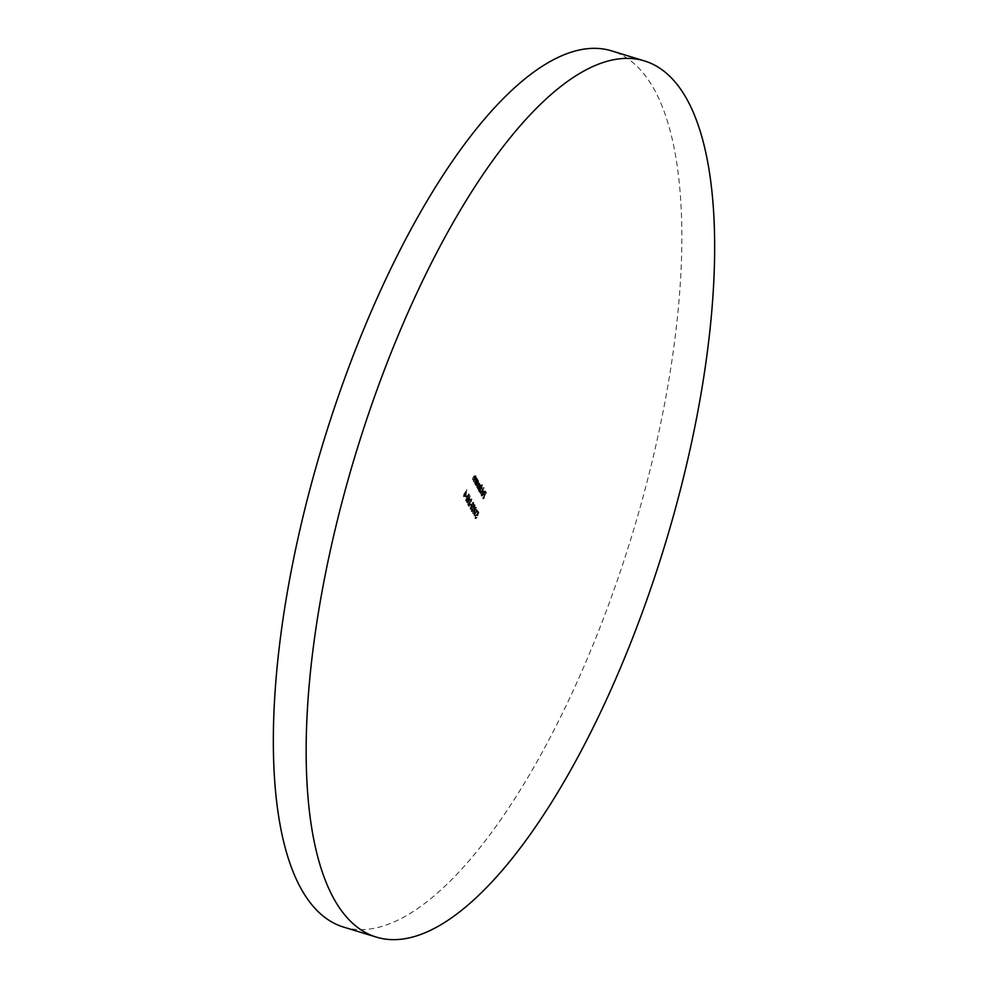 <?xml version="1.0" encoding="UTF-8"?>
<svg xmlns="http://www.w3.org/2000/svg" width="988" height="988" viewBox="0 0 988 988"><rect width="100%" height="100%" fill="white"/><g stroke="black" fill="none" stroke-linecap="round" stroke-linejoin="round"><path stroke-width="0.74" stroke-dasharray="4.94 3.71" d="M343.441 927.04A458.148 161.192 107 0 0 607.237 608.46A458.148 161.192 107 0 0 654.92 90.698A458.148 161.192 107 0 0 611.745 50.919M468.09 502.46L469.411 495.741L466.534 502.225L467.324 501.04L468.905 502.707L470.263 496.05L469.448 495.791M470.362 505.486L469.745 504.337L470.362 505.486L471.474 505.09L470.646 504.843M471.288 511.364L472.313 511.796L471.288 511.364L473.314 509.042L474.042 504.522L474.858 504.769L472.215 507.005L471.288 511.364M476.438 509.956L476.488 511.821L476.512 509.104L477.55 509.561L475.524 510.08L474.117 512.883L474.03 516.205L474.845 516.452L473.771 515.958L475.142 515.094L474.055 515.316L474.24 513.217L475.339 512.797L475.673 510.339L477.253 510.203L476.438 509.956M476.438 512.402L477.253 510.203L477.303 512.068L477.55 509.561L474.944 513.143L474.586 516.218L475.957 515.353L474.055 515.316L474.882 515.563L475.067 513.464L474.24 513.217L476.154 513.044L475.623 512.142M480.353 494.099L483.095 487.343L480.217 493.827L481.181 494.346L484.058 487.862L483.243 487.615M478.353 490.381L480.415 485.763L479.909 486.294L479.896 484.651L479.019 485.071L478.921 482.996L479.736 483.243L477.71 484.614L476.735 487.38L478.859 483.774L477.55 488.887L479.662 485.269L478.353 490.381L479.168 490.628L481.23 486.01L480.415 485.763M481.23 486.01L480.724 486.541L480.711 484.91L479.019 485.071L479.847 485.33L479.909 483.404L477.414 487.368L476.599 487.121M477.414 487.368L479.686 484.021L478.723 483.638L479.686 484.021L479.019 487.072L478.217 488.862L477.402 488.615M478.217 488.862L480.489 485.516L479.538 485.145L480.489 485.516L479.896 488.418L479.032 490.357L478.204 490.11M473.376 481.131L475.426 476.512L474.919 477.081L474.685 475.154L475.697 475.586L473.388 476.858L472.338 479.217L474.648 475.944L473.227 480.872L474.191 481.391L476.253 476.759L475.426 476.512M476.253 476.759L475.734 477.328L475.697 475.586L473.301 479.736L474.759 476.549L473.931 476.29L475.463 476.204L475.327 478.167L474.499 477.92M477.266 479.933L475.067 484.281L475.561 483.75L475.66 485.516L476.747 486.022L475.66 485.516L477.34 484.256L477.784 480.736L476.883 480.786L478.093 480.18L477.118 479.662M477.945 479.909L475.883 484.528L476.389 483.997L476.475 485.775L478.155 484.503L478.6 480.983L476.883 480.786L478.093 480.18M464.866 496.47L466.188 489.764L463.31 496.248L464.101 495.05L465.681 496.729L467.04 490.06L466.225 489.813M482.811 498.656L485.627 492.333L484.849 490.875L484.33 494.667L483.688 493.469L484.046 495.309L482.675 498.397L483.638 498.915L486.454 492.592L485.627 492.333M465.891 497.199L465.57 495.408L466.188 496.556M474.734 483.663L476.796 479.044L476.278 479.612L476.043 477.686L477.056 478.118L476.241 477.859L474.759 479.39L473.697 481.749L476.006 478.476L474.586 483.391L475.561 483.922L477.612 479.291L476.796 479.044M477.612 479.291L477.093 479.859L477.056 478.118L474.672 482.268L476.117 479.069L475.302 478.822L476.834 478.735L476.685 480.699L475.87 480.44M478.081 512.13L477.426 510.895L477.686 512.562L477.031 514.39L476.661 513.698L477.71 514.168L475.463 515.044L475.043 518.317L476.068 518.762L475.043 518.317L476.327 517.44L475.314 517.65L475.623 515.279L476.636 514.612L476.846 515.588L478.081 512.13L478.908 512.377L477.426 510.895M478.241 511.154L477.846 514.637L476.29 515.291L475.858 518.564L477.142 517.687L475.314 517.65L476.142 517.897L476.438 515.538L475.623 515.279L476.636 514.612L477.451 514.859L477.661 515.847L476.846 515.588M481.712 484.775L478.686 490.987L479.18 490.456L479.266 492.234L480.366 492.74L479.266 492.234L480.958 490.974L481.403 487.442L480.489 487.529L481.712 484.775L482.539 485.022L481.576 484.503M482.391 484.762L479.501 491.246L480.007 490.715L480.094 492.481L481.774 491.221L482.218 487.689L480.489 487.529L481.304 487.788L482.539 485.022M481.465 495.272L481.465 493.494L481.193 495.803L482.292 496.322L481.193 495.803L482.848 494.519L483.317 491.011L481.601 492.407L482.65 494.358L481.465 495.272L482.477 495.704L481.465 495.272M482.416 492.654L483.478 494.618L482.292 495.519L482.045 493.765L482.021 496.05L483.663 494.778L484.145 491.258L482.44 491.036L483.268 491.295L482.416 492.654L481.601 492.407M475.426 508.363L475.314 506.992L472.499 513.315L475.166 507.906L476.241 508.61L475.611 507.536M470.053 509.055L471.078 509.499L470.053 509.055L472.066 506.733L472.807 502.213L473.623 502.472L470.967 504.707L470.053 509.055M470.696 499.298L470.56 501.719L470.745 498.421L471.795 498.891L469.658 499.619L468.621 504.93L467.867 503.534L467.583 504.176L468.683 506.214L469.782 499.94L471.511 499.558L470.696 499.298M465.583 500.78L466.608 501.212L465.583 500.78L467.608 498.458L468.337 493.938L469.164 494.185L466.509 496.421L465.583 500.78M486.454 492.592L484.849 490.875M485.664 491.135L484.552 491.53M485.38 491.777L486.022 492.963L485.194 492.716M486.022 492.963L485.157 494.914L484.33 494.667M485.157 494.914L483.688 493.469M484.515 493.728L483.404 494.124M484.219 494.371L484.861 495.568L484.046 495.309M484.861 495.568L483.49 498.644L482.675 498.397M467.04 490.06L466.188 489.764M467.015 490.011L465.064 494.383L464.249 494.136M465.064 494.383L464.051 493.79M464.879 494.037L463.767 494.445M464.595 494.692L463.952 494.79M464.78 495.037L464.125 496.495L463.31 496.248M464.125 496.495L463.446 496.507M464.274 496.766L464.916 495.309L464.101 495.05M464.916 495.309L465.681 496.729M465.694 495.544L465.212 494.655L466.435 491.913L465.694 495.544L464.385 494.408L465.607 491.654L464.866 495.297M465.212 494.655L464.385 494.408M466.435 491.913L465.607 491.654M467.003 496.803L465.57 495.408M466.385 495.655L465.274 496.05M466.101 496.309L466.719 497.458M475.883 484.528L475.067 484.281M476.031 484.799L475.216 484.552M476.389 483.997L475.561 483.75M478.155 484.503L477.34 484.256M478.6 480.983L477.71 481.033L478.6 480.983M476.722 485.194L477.056 482.502L478.353 481.551L478.019 484.244L476.722 485.194L475.907 484.947L476.241 482.243L477.525 481.292L477.192 483.997L475.907 484.947L476.722 485.194M478.143 481.341L477.315 481.094L478.143 481.341M477.056 482.502L476.241 482.243M478.019 484.244L477.192 483.997M477.463 479.032L476.648 478.772M477.093 479.859L476.278 479.612M474.524 481.996L473.697 481.749M474.672 482.268L473.845 482.021M476.117 479.069L476.834 478.735L476.117 479.069M476.685 480.699L475.413 483.651L474.586 483.391M476.105 476.5L475.29 476.241M475.734 477.328L474.919 477.081M473.153 479.464L472.338 479.217M473.301 479.736L472.486 479.489M474.759 476.549L475.463 476.204L474.759 476.549M475.327 478.167L474.042 481.119L473.227 480.872M477.957 511.796L477.13 511.549M478.501 512.821L477.686 512.562M477.846 514.637L477.031 514.39M476.29 515.291L475.463 515.044M477.142 517.687L476.327 517.44M476.994 517.428L476.142 517.897L476.994 517.428M476.438 515.538L477.451 514.859L476.438 515.538M477.661 515.847L478.908 512.377M481.082 485.738L480.267 485.491M480.724 486.541L479.909 486.294M480.847 485.59L480.032 485.343M480.711 484.91L479.847 485.33L480.711 484.91M477.562 487.64L476.735 487.38M478.365 489.134L477.55 488.887M479.501 491.246L478.686 490.987M479.649 491.505L478.822 491.258M480.007 490.715L479.18 490.456M481.774 491.221L480.958 490.974M482.218 487.689L481.304 487.788L482.218 487.689M480.341 491.913L480.674 489.208L481.959 488.257L481.625 490.962L480.341 491.913L479.526 491.654L479.847 488.961L481.144 488.01L480.81 490.703L479.526 491.654L480.341 491.913M481.749 488.06L480.934 487.8L481.749 488.06M480.674 489.208L479.847 488.961M481.625 490.962L480.81 490.703M484.058 487.862L483.095 487.343M483.922 487.59L481.033 494.074L480.217 493.827M482.28 493.741L481.465 493.494M482.045 493.765L481.218 493.518M483.663 494.778L482.848 494.519M484.219 492.975L483.404 492.728M484.145 491.258L483.268 491.295L484.145 491.258M483.478 494.618L482.65 494.358M483.712 494.012L482.823 492.357L483.885 491.814L483.712 494.012L481.996 492.11L483.058 491.567L482.897 493.765M482.823 492.357L483.885 491.814L482.823 492.357M483.997 492.814L483.169 492.567M477.155 511.809L476.34 511.549M477.303 512.068L476.488 511.821M476.34 510.327L475.524 510.08M475.957 511.982L475.129 511.722M475.537 512.192L474.722 511.945M474.944 513.143L474.117 512.883M475.957 515.353L475.142 515.094M475.821 515.081L474.993 514.834M475.067 513.464L476.154 513.044L475.067 513.464M476.438 507.795L475.314 506.992M476.142 507.239L473.326 513.562L472.499 513.315M473.326 513.562L472.647 513.575M473.462 513.834L475.994 508.153L475.166 507.906M474.129 509.289L475.067 504.967L473.03 507.252L472.116 511.611L474.129 509.289L473.314 509.042M473.03 507.252L472.215 507.005M473.178 507.523L474.771 505.609L473.981 509.018L472.4 510.957L473.178 507.523L472.363 507.276L473.956 505.35L473.166 508.771L471.572 510.697L472.363 507.276M474.648 505.473L473.82 505.226L474.648 505.473M472.536 511.08L471.572 510.697L472.536 511.08M472.536 509.228L471.708 508.981M472.894 506.992L473.832 502.657L471.795 504.954L470.868 509.314L472.894 506.992L472.066 506.733M471.795 504.954L470.967 504.707M471.943 505.226L473.536 503.3L472.746 506.721L471.153 508.647L471.943 505.226L471.115 504.967L472.721 503.053L471.931 506.461L470.337 508.4L471.115 504.967M473.4 503.176L472.585 502.929L473.4 503.176M471.288 508.771L470.337 508.4L471.288 508.771M471.288 506.93L470.473 506.671M471.474 505.09L470.029 503.695M470.844 503.942L469.745 504.337M470.56 504.584L471.177 505.745M471.239 501.706L471.795 498.891L470.473 499.866L469.436 505.177L468.695 503.781L468.398 504.436L469.498 506.461L470.597 500.187L471.511 499.558L471.239 501.706L470.424 501.459M471.387 501.978L470.56 501.719M470.473 499.866L469.658 499.619M469.436 505.177L468.621 504.93M468.695 503.781L467.867 503.534M468.398 504.436L467.583 504.176M469.498 506.461L468.683 506.214M470.041 502.694L469.214 502.435M470.263 496.05L469.411 495.741M470.239 495.988L468.287 500.373L467.472 500.113M468.287 500.373L467.287 499.78M468.102 500.027L466.991 500.422M467.818 500.669L467.176 500.768M468.003 501.015L467.349 502.472L466.534 502.225M467.349 502.472L466.669 502.497M467.497 502.744L468.139 501.286L467.324 501.04M468.139 501.286L468.905 502.707M468.917 501.534L468.436 500.644L469.658 497.89L468.917 501.534L467.608 500.385L468.831 497.643L468.09 501.274M468.436 500.644L467.608 500.385M469.658 497.89L468.831 497.643M468.423 498.705L469.362 494.383L467.324 496.668L466.41 501.027L468.423 498.705L467.608 498.458M467.324 496.668L466.509 496.421M467.472 496.939L469.078 495.013L468.275 498.434L466.694 500.373L467.472 496.939L466.657 496.692L468.25 494.766L467.46 498.187L465.867 500.113L466.657 496.692M468.942 494.889L468.114 494.642L468.942 494.889M466.83 500.496L465.867 500.113L466.83 500.496M466.83 498.644L466.003 498.384M475.574 479.637L474.759 479.39M475.636 480.094L474.82 479.847M476.154 481.983L475.339 481.724M474.215 477.105L473.388 476.858M474.277 477.562L473.45 477.315M474.796 479.452L473.968 479.192M478.525 484.861L477.71 484.614M478.674 485.133L477.859 484.886M479.019 487.072L478.204 486.812M479.415 486.788L478.587 486.528M479.896 488.418L479.069 488.158M473.981 509.018L473.166 508.771M472.746 506.721L471.931 506.461M469.794 502.744L468.967 502.484M468.275 498.434L467.46 498.187M477.513 480.477L478.328 480.724M475.846 478.316L476.673 478.575M474.487 475.784L475.302 476.043M475.475 517.798L476.302 518.045M476.426 514.415L477.253 514.662M479.723 484.491L480.539 484.75M481.144 487.208L481.971 487.455M483.058 490.752L483.873 491.011M482.848 491.369L483.675 491.616M474.265 515.501L475.08 515.761M474.993 512.463L475.821 512.71M476.265 509.783L477.081 510.043M470.535 499.15L471.362 499.397"/><path stroke-width="1.48" d="M687.722 100.751A458.148 161.192 107 0 0 644.559 60.96A458.148 161.192 107 0 0 380.763 379.54A458.148 161.192 107 0 0 333.079 897.302A458.148 161.192 107 0 0 376.255 937.081A458.148 161.192 107 0 0 640.051 618.5A458.148 161.192 107 0 0 687.722 100.751M644.559 60.96L611.745 50.919A458.148 161.192 107 0 0 347.949 369.5A458.148 161.192 107 0 0 300.278 887.249A458.148 161.192 107 0 0 343.441 927.04L376.255 937.081"/></g></svg>
